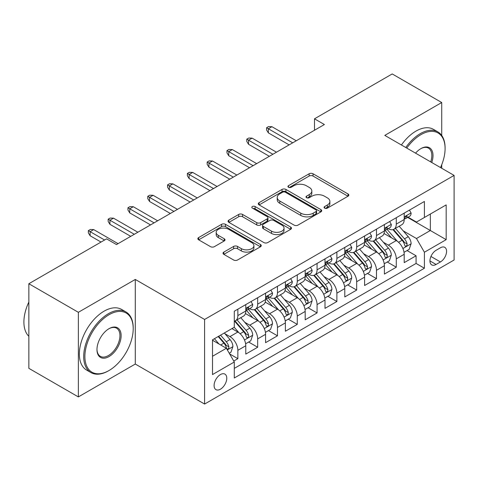 <?xml version="1.0" encoding="UTF-8"?>
<svg xmlns="http://www.w3.org/2000/svg" width="478" height="478" viewBox="0 0 478 478"><rect width="100%" height="100%" fill="white"/><g stroke="black" fill="none" stroke-linecap="round" stroke-linejoin="round"><path stroke-width="0.72" d="M324.652 208.133A1.924 1.111 0 0 0 327.37 208.133L348.026 196.213A2.748 1.589 0 0 0 348.826 195.09A2.748 1.589 0 0 0 348.026 193.966L313.036 173.771A2.748 1.589 0 0 0 309.147 173.771L288.497 185.691A1.924 1.111 0 0 0 287.935 186.48A1.924 1.111 0 0 0 288.497 187.262A1.924 1.111 0 0 0 291.216 187.262L293.892 185.721A8.795 5.079 0 0 1 306.332 185.721L309.248 187.406A8.795 5.079 0 0 1 311.823 190.997A8.795 5.079 0 0 1 309.248 194.588L306.571 196.129A1.924 1.111 0 0 0 306.01 196.912A1.924 1.111 0 0 0 306.571 197.701A1.924 1.111 0 0 0 309.296 197.701L311.967 196.159A8.795 5.079 0 0 1 324.407 196.159L327.322 197.838A8.795 5.079 0 0 1 329.898 201.429A8.795 5.079 0 0 1 327.322 205.02L324.652 206.568A1.924 1.111 0 0 0 324.084 207.35A1.924 1.111 0 0 0 324.652 208.133L324.652 206.568M220.436 389.2A8.963 5.174 120 0 0 226.291 381.301A8.963 5.174 120 0 0 224.917 374.119A8.963 5.174 120 0 0 220.436 374.561A8.963 5.174 120 0 0 214.58 382.46A8.963 5.174 120 0 0 215.954 389.642A8.963 5.174 120 0 0 220.436 389.2M223.818 252.097A2.748 1.589 0 0 0 223.017 253.221A2.748 1.589 0 0 0 223.818 254.344L233.634 260.008A2.748 1.589 0 0 0 237.524 260.008L260.462 246.768A2.748 1.589 0 0 0 261.263 245.644A2.748 1.589 0 0 0 260.462 244.521L225.473 224.325A2.748 1.589 0 0 0 221.583 224.325L198.651 237.566A2.748 1.589 0 0 0 197.844 238.689A2.748 1.589 0 0 0 198.651 239.813L210.505 246.654A2.748 1.589 0 0 0 214.395 246.654L224.212 240.99A2.748 1.589 0 0 0 225.013 239.866A2.748 1.589 0 0 0 224.212 238.743L218.327 235.349A7.355 4.248 0 0 1 216.176 232.35A7.355 4.248 0 0 1 220.716 228.424A7.355 4.248 0 0 1 228.729 229.344L251.763 242.645A7.355 4.248 0 0 1 253.914 245.644A7.355 4.248 0 0 1 249.379 249.57A7.355 4.248 0 0 1 241.36 248.65L237.524 246.433A2.748 1.589 0 0 0 233.634 246.433L223.818 252.097L223.818 254.344M135.286 279.445L78.356 312.313L28.853 283.729L28.853 368.335L78.356 396.913L135.286 364.045L204.596 404.059L204.596 319.459L135.286 279.445L135.286 364.045M441.726 135.465L441.726 102.525L384.79 135.394L454.1 175.408L204.596 319.459M441.726 102.525L392.217 73.941L314.494 118.813L314.494 130.249M28.853 283.729L106.576 238.857L116.477 244.575L324.395 124.531L314.494 118.813M294.084 225.108A2.748 1.589 0 0 0 297.973 225.108L320.911 211.868A2.748 1.589 0 0 0 321.712 210.744A2.748 1.589 0 0 0 320.911 209.621L285.922 189.425A2.748 1.589 0 0 0 282.032 189.425L259.1 202.666A2.748 1.589 0 0 0 258.293 203.789A2.748 1.589 0 0 0 259.1 204.907L294.084 225.108M253.161 208.551A1.924 1.111 0 0 1 255.115 208.826L255.115 206.538L290.684 227.074A2.748 1.589 0 0 1 291.49 228.197A2.748 1.589 0 0 1 290.684 229.315L267.746 242.561A2.748 1.589 0 0 1 263.862 242.561L228.872 222.36L228.872 220.113A2.748 1.589 0 0 0 228.072 221.236A2.748 1.589 0 0 0 228.872 222.36M228.872 220.113L238.689 214.449A2.748 1.589 0 0 1 242.579 214.449L256.764 222.64A2.748 1.589 0 0 0 260.653 222.64L267.166 218.882A2.748 1.589 0 0 0 267.973 217.759A2.748 1.589 0 0 0 267.166 216.636L252.39 208.109A1.924 1.111 0 0 1 251.828 207.321A1.924 1.111 0 0 1 253.017 206.299A1.924 1.111 0 0 1 255.115 206.538M233.754 361.045L237.859 358.673L229.643 353.929M224.971 333.734L229.942 336.608A11.203 6.465 60 0 1 237.859 350.326L245.782 345.755L245.782 354.096L257.666 347.237L248.656 342.039M244.772 322.303L249.743 325.171A11.203 6.465 60 0 1 257.666 338.89L265.583 334.319L265.583 342.666L277.467 335.807L268.457 330.603M264.573 310.873L269.544 313.741A11.203 6.465 60 0 1 277.467 327.46L285.384 322.889L285.384 331.23L297.268 324.371L288.258 319.173M284.374 299.437L289.345 302.311A11.203 6.465 60 0 1 297.268 316.03L305.191 311.453L305.191 319.8L317.069 312.941L308.059 307.736M304.175 288.007L309.147 290.875A11.203 6.465 60 0 1 317.069 304.594L324.992 300.023L324.992 308.37L336.87 301.51L327.86 296.306M323.976 276.571L328.954 279.445A11.203 6.465 60 0 1 336.87 293.163L344.793 288.587L344.793 296.934L356.672 290.074L347.661 284.876M343.784 265.141L348.755 268.009A11.203 6.465 60 0 1 356.672 281.727L364.595 277.156L364.595 285.503L376.479 278.644L367.468 273.44M363.585 253.704L368.556 256.578A11.203 6.465 60 0 1 376.479 270.297L384.396 265.726L384.396 274.067L396.28 267.208L396.28 258.867A11.203 6.465 -120 0 0 388.357 245.142L383.386 242.274M387.27 262.01L396.28 267.208M245.782 345.755A11.203 6.465 -120 0 0 237.859 332.031L231.92 328.601M265.583 334.319A11.203 6.465 -120 0 0 257.666 320.601L245.417 313.532M285.384 322.889A11.203 6.465 -120 0 0 277.467 309.17L265.218 302.096M305.191 311.453A11.203 6.465 -120 0 0 297.268 297.734L285.019 290.666M324.992 300.023A11.203 6.465 -120 0 0 317.069 286.304L304.821 279.23M344.793 288.587A11.203 6.465 -120 0 0 336.87 274.868L324.628 267.8M364.595 277.156A11.203 6.465 -120 0 0 356.672 263.438L344.429 256.369M384.396 265.726A11.203 6.465 -120 0 0 376.479 252.008L364.23 244.933M440.435 247.777L436.079 250.293A8.682 5.013 120 0 0 430.409 257.941A8.682 5.013 120 0 0 431.742 264.896A8.682 5.013 120 0 0 436.079 264.465L440.435 261.95A8.682 5.013 120 0 0 446.105 254.302A8.682 5.013 120 0 0 444.779 247.347A8.682 5.013 120 0 0 440.435 247.777M204.596 404.059L454.1 260.008L454.1 175.408M212.513 356.271L226.375 348.265L234.298 361.989L234.298 377.99L424.398 268.242L424.398 252.235L416.475 238.516L403.187 230.844M234.298 361.989L212.513 374.561L212.513 339.804L234.298 327.233L234.298 311.226L424.398 201.471L424.398 217.478L446.177 204.901L446.177 239.657L424.398 252.235M249.641 308.651L249.743 308.71A11.203 6.465 60 0 0 255.342 309.266L263.264 304.689A11.203 6.465 -120 0 0 265.583 299.563L265.583 293.163M269.443 297.22L269.544 297.28A11.203 6.465 60 0 0 275.143 297.83L283.066 293.259A11.203 6.465 -120 0 0 285.384 288.132L285.384 281.727M289.244 285.784L289.345 285.844A11.203 6.465 60 0 0 294.95 286.4L302.867 281.829A11.203 6.465 -120 0 0 305.191 276.696L305.191 270.297M309.045 274.354L309.147 274.414A11.203 6.465 60 0 0 314.751 274.969L322.668 270.393A11.203 6.465 -120 0 0 324.992 265.266L324.992 258.861M328.846 262.918L328.954 262.978A11.203 6.465 60 0 0 334.552 263.533L342.475 258.962A11.203 6.465 -120 0 0 344.793 253.836L344.793 247.431M348.647 251.488L348.755 251.548A11.203 6.465 60 0 0 354.353 252.103L362.276 247.526A11.203 6.465 -120 0 0 364.595 242.4L364.595 236.001M368.454 240.058L368.556 240.117A11.203 6.465 60 0 0 374.155 240.667L382.077 236.096A11.203 6.465 -120 0 0 384.396 230.97L384.396 224.564M234.298 368.389L416.081 263.438L416.081 255.778L404.197 262.637L404.197 254.29A11.203 6.465 -120 0 0 396.28 240.571L384.031 233.503M388.255 228.621L388.357 228.681A11.203 6.465 -120 0 0 393.956 229.237A11.203 6.465 -120 0 0 396.28 224.11L396.28 217.705M393.956 229.237L401.879 224.666A11.203 6.465 -120 0 0 404.197 219.533L404.197 213.134M237.859 309.164L237.859 315.57A11.203 6.465 60 0 1 235.54 320.696A11.203 6.465 60 0 1 234.298 321.15M235.54 320.696L243.463 316.125A11.203 6.465 -120 0 0 245.782 310.999L245.782 304.594M257.666 297.734L257.666 304.139A11.203 6.465 60 0 1 255.342 309.266M277.467 286.304L277.467 292.703A11.203 6.465 60 0 1 275.143 297.83M297.268 274.868L297.268 281.273A11.203 6.465 60 0 1 294.95 286.4M317.069 263.438L317.069 269.837A11.203 6.465 60 0 1 314.751 274.969M336.87 252.002L336.87 258.407A11.203 6.465 60 0 1 334.552 263.533M356.672 240.571L356.672 246.977A11.203 6.465 60 0 1 354.353 252.103M376.479 229.141L376.479 235.54A11.203 6.465 60 0 1 374.155 240.667M376.479 270.297L376.479 278.644M356.672 281.727L356.672 290.074M336.87 293.163L336.87 301.51M317.069 304.594L317.069 312.941M297.268 316.03L297.268 324.371M277.467 327.46L277.467 335.807M257.666 338.89L257.666 347.237M237.859 350.326L237.859 358.673M226.375 348.265L212.513 340.264M416.475 238.516L430.337 230.51L430.337 214.048L446.177 204.901M407.656 217.418L446.177 239.657M408.057 217.191L416.475 222.049L424.398 217.478M441.726 168.262L441.726 164.743M78.356 312.313L78.356 396.913M407.071 250.574L416.081 255.778M416.081 263.438L424.398 268.242M325.416 208.408L327.322 207.309A8.795 5.079 0 0 0 329.898 203.718L329.898 201.429M311.823 190.997L311.823 193.279A8.795 5.079 0 0 1 309.248 196.87L307.342 197.97M347.984 196.231L313.036 176.053A2.748 1.589 0 0 0 309.147 176.053L289.268 187.537M320.869 211.885L285.922 191.708A2.748 1.589 0 0 0 282.032 191.708L259.136 204.931M316.048 211.533A1.924 1.111 0 0 0 316.615 210.744A1.924 1.111 0 0 0 316.048 209.962L285.336 192.228A1.924 1.111 0 0 0 282.618 192.228L279.797 193.859A8.795 5.079 0 0 0 277.222 197.45A8.795 5.079 0 0 0 279.797 201.041L300.793 213.158A8.795 5.079 0 0 0 313.233 213.158L316.048 211.533L316.048 213.815A1.924 1.111 0 0 0 316.615 213.033L316.615 210.744M277.222 197.45L277.222 199.732A8.795 5.079 0 0 0 279.797 203.323L279.797 201.041M316.048 213.815L313.233 215.447A8.795 5.079 0 0 1 300.793 215.447L279.797 203.323M228.908 222.384L238.689 216.737L238.689 214.449M267.973 217.759L267.973 220.047A2.748 1.589 0 0 1 267.166 221.165L260.653 224.929A2.748 1.589 0 0 1 256.764 224.929L242.579 216.737A2.748 1.589 0 0 0 238.689 216.737M255.115 208.826L290.648 229.338M271.492 231.143A7.355 4.248 0 0 0 279.505 232.063A7.355 4.248 0 0 0 284.04 228.137A7.355 4.248 0 0 0 281.889 225.138L273.774 220.454A2.748 1.589 0 0 0 269.885 220.454L263.372 224.212A2.748 1.589 0 0 0 262.571 225.335A2.748 1.589 0 0 0 263.372 226.458L271.492 231.143L271.492 233.425A7.355 4.248 0 0 0 279.505 234.345A7.355 4.248 0 0 0 284.04 230.426L284.04 228.137M262.571 225.335L262.571 227.618A2.748 1.589 0 0 0 263.372 228.741L263.372 226.458M271.492 233.425L263.372 228.741M253.914 245.644L253.914 247.933A7.355 4.248 0 0 1 249.379 251.852A7.355 4.248 0 0 1 241.36 250.932L237.524 248.715A2.748 1.589 0 0 0 233.634 248.715L223.859 254.362M216.176 232.35L216.176 234.632A7.355 4.248 0 0 0 218.327 237.638L218.327 235.349M224.17 241.008L218.327 237.638M260.42 246.785L225.473 226.608A2.748 1.589 0 0 0 221.583 226.608L198.687 239.831M404.03 252.33L409.15 249.373L411.128 243.661A7.421 4.284 -120 0 0 408.236 236.688L399.19 226.214M397.379 241.294L387.037 229.326M391.494 237.811L385.495 230.862A17.782 10.265 -120 0 0 384.939 230.241M392.946 229.637L402.1 240.237A7.421 4.284 60 0 1 404.747 245.345L405.284 246.224L406.288 246.086L406.957 245.268L407.125 243.977A7.421 4.284 -120 0 0 404.478 238.863L395.431 228.388M393.49 229.464L403.318 240.852A3.782 2.181 60 0 1 404.274 242.328L407.125 243.977M409.449 210.105L411.128 213.021A7.421 4.284 60 0 1 409.592 216.301L405.828 218.476A7.421 4.284 -120 0 0 407.125 216.767L406.963 216.104L406.037 216.289L404.747 218.135A7.421 4.284 60 0 1 404.197 219.193M404.448 218.822L404.478 218.822A7.421 4.284 -120 0 0 405.828 218.476M292.715 142.82L268.355 128.761L268.355 132.878L266.575 130.016L266.575 127.734L268.355 128.761L271.922 126.7L296.276 140.765M268.355 132.878L289.148 144.882M266.575 127.734L268.552 126.586L271.922 126.7M440.519 167.563A34.165 19.723 120 0 0 445.09 148.598A34.165 19.723 120 0 0 420.933 134.647A34.165 19.723 120 0 0 406.79 148.09M405.768 147.505A35.008 20.213 -60 0 1 420.335 133.619A35.008 20.213 -60 0 1 437.842 131.886A35.008 20.213 -60 0 1 445.09 147.911L445.09 148.598M415.561 153.151A17.083 9.865 -60 0 1 420.933 148.598L420.933 148.598A17.083 9.865 -60 0 1 431.748 162.502M401.412 144.989A35.008 20.213 -60 0 1 415.98 131.103A35.008 20.213 -60 0 1 433.486 129.371L437.842 131.886M430.714 161.905A16.24 9.375 120 0 0 428.461 148.132A16.24 9.375 120 0 0 420.628 148.772M108.452 370.844L109.05 370.504A34.165 19.723 120 0 0 133.207 328.661A34.165 19.723 120 0 0 109.05 314.709A34.165 19.723 120 0 0 84.893 356.558A34.165 19.723 120 0 0 109.05 370.504L108.452 370.844A35.008 20.213 -60 0 1 90.951 372.583A35.008 20.213 -60 0 1 85.586 344.53A35.008 20.213 -60 0 1 108.452 313.682A35.008 20.213 -60 0 1 125.959 311.949A35.008 20.213 -60 0 1 133.207 327.974L133.207 328.661M109.05 356.558A17.083 9.865 -60 0 1 96.968 349.579A17.083 9.865 -60 0 1 109.05 328.661L109.05 328.661A17.083 9.865 -60 0 1 121.125 335.634A17.083 9.865 -60 0 1 109.05 356.558M96.974 349.233A16.24 9.375 120 0 0 100.332 356.331A16.24 9.375 120 0 0 108.452 355.524A16.24 9.375 120 0 0 119.064 341.214A16.24 9.375 120 0 0 116.578 328.201A16.24 9.375 120 0 0 108.745 328.84M90.951 372.583L86.596 370.068A35.008 20.213 -60 0 1 81.23 342.015A35.008 20.213 -60 0 1 104.096 311.166A35.008 20.213 -60 0 1 121.603 309.433L125.959 311.949M28.853 336.321A35.008 20.213 -60 0 1 28.853 302.024M384.228 263.76L389.349 260.809L391.327 255.091A7.421 4.284 -120 0 0 388.435 248.124L379.389 237.65M377.578 252.731L367.235 240.757M371.693 249.241L365.688 242.292A17.782 10.265 -120 0 0 365.138 241.677M373.145 241.073L382.298 251.667A7.421 4.284 60 0 1 384.945 256.782L385.483 257.66L386.487 257.517L387.156 256.704L387.317 255.407A7.421 4.284 -120 0 0 384.676 250.293L375.624 239.819M373.682 240.9L383.517 252.282A3.782 2.181 60 0 1 384.473 253.764L387.317 255.407M364.427 275.197L369.548 272.239L371.525 266.521A7.421 4.284 -120 0 0 368.634 259.554L359.587 249.08M357.777 264.161L347.434 252.187M351.892 260.677L345.887 253.728A17.782 10.265 -120 0 0 345.337 253.107M353.344 252.504L362.497 263.097A7.421 4.284 60 0 1 365.144 268.212L365.682 269.09L366.686 268.953L367.355 268.134L367.516 266.838A7.421 4.284 -120 0 0 364.869 261.729L355.823 251.255M353.881 252.33L363.716 263.719A3.782 2.181 60 0 1 364.666 265.194L367.516 266.838M344.626 286.627L349.741 283.675L351.724 277.957A7.421 4.284 -120 0 0 348.832 270.99L339.786 260.516M337.97 275.597L327.633 263.623M332.09 272.107L326.086 265.159A17.782 10.265 -120 0 0 325.536 264.543M333.542 263.94L342.696 274.533A7.421 4.284 60 0 1 345.337 279.642L345.881 280.526L346.885 280.383L347.554 279.57L347.715 278.274A7.421 4.284 -120 0 0 345.068 273.159L336.022 262.685M334.08 263.766L343.915 275.149A3.782 2.181 60 0 1 344.865 276.631L347.715 278.274M324.825 298.063L329.94 295.105L331.923 289.387A7.421 4.284 -120 0 0 329.031 282.42L319.985 271.946M318.169 287.027L307.832 275.053M312.283 283.538L306.284 276.595A17.782 10.265 -120 0 0 305.735 275.973M313.741 275.37L322.889 285.964A7.421 4.284 60 0 1 325.536 291.078L326.08 291.956L327.077 291.813L327.753 291L327.914 289.704A7.421 4.284 -120 0 0 325.267 284.595L316.221 274.115M314.279 275.197L324.114 286.579A3.782 2.181 60 0 1 325.064 288.061L327.914 289.704M389.642 221.535L391.327 224.451A7.421 4.284 60 0 1 389.791 227.737L386.027 229.906A7.421 4.284 -120 0 0 387.317 228.197L387.162 227.54L386.236 227.725L384.945 229.571A7.421 4.284 60 0 1 384.396 230.623M384.647 230.253L384.676 230.253A7.421 4.284 -120 0 0 386.027 229.906M272.908 154.257L248.554 140.191L248.554 144.308L246.773 141.452L246.773 139.164L248.554 140.191L252.121 138.136L276.475 152.195M248.554 144.308L269.347 156.312M246.773 139.164L248.751 138.023L252.121 138.136M369.841 232.971L371.525 235.881A7.421 4.284 60 0 1 369.99 239.167L366.226 241.342A7.421 4.284 -120 0 0 367.516 239.627L367.361 238.97L366.435 239.155L365.144 241.002A7.421 4.284 60 0 1 364.595 242.059M364.839 241.689L364.869 241.689A7.421 4.284 -120 0 0 366.226 241.342M253.107 165.687L228.753 151.628L228.753 155.744L226.972 152.882L226.972 150.6L228.753 151.628L232.314 149.566L256.674 163.631M228.753 155.744L249.546 167.748M226.972 150.6L228.95 149.453L232.314 149.566M350.039 244.401L351.724 247.317A7.421 4.284 60 0 1 350.189 250.597L346.425 252.772A7.421 4.284 -120 0 0 347.715 251.064L347.56 250.406L346.634 250.591L345.337 252.432A7.421 4.284 60 0 1 344.793 253.489M345.038 253.119L345.068 253.119A7.421 4.284 -120 0 0 346.425 252.772M233.306 177.123L208.952 163.058L208.952 167.175L207.165 164.318L207.165 162.03L208.952 163.058L212.513 161.002L236.873 175.062M208.952 167.175L229.745 179.178M207.165 162.03L209.149 160.889L212.513 161.002M330.238 255.832L331.923 258.747A7.421 4.284 60 0 1 330.382 262.034L326.623 264.203A7.421 4.284 -120 0 0 327.914 262.494L327.759 261.836L326.833 262.022L325.536 263.868A7.421 4.284 60 0 1 324.992 264.926M325.237 264.555L325.267 264.555A7.421 4.284 -120 0 0 326.623 264.203M213.505 188.553L189.151 174.494L189.151 178.605L187.364 175.749L187.364 173.46L189.151 174.494L192.712 172.433L217.072 186.498M189.151 178.605L209.938 190.608M187.364 173.46L189.348 172.319L192.712 172.433M305.024 309.493L310.138 306.541L312.116 300.823A7.421 4.284 -120 0 0 309.23 293.856L300.178 283.376M298.368 298.457L288.025 286.489M292.482 294.974L286.483 288.025A17.782 10.265 -120 0 0 285.934 287.403M293.94 286.8L303.088 297.4A7.421 4.284 60 0 1 305.735 302.508L306.279 303.393L307.276 303.249L307.952 302.431L308.113 301.14A7.421 4.284 -120 0 0 305.466 296.025L296.42 285.551M294.478 286.627L304.313 298.015A3.782 2.181 60 0 1 305.263 299.491L308.113 301.14M310.437 267.268L312.116 270.184A7.421 4.284 60 0 1 310.58 273.464L306.822 275.639A7.421 4.284 -120 0 0 308.113 273.93L307.957 273.273L307.025 273.452L305.735 275.298A7.421 4.284 60 0 1 305.191 276.356M305.436 275.985L305.466 275.985A7.421 4.284 -120 0 0 306.822 275.639M193.704 199.983L169.343 185.924L169.343 190.041L167.563 187.179L167.563 184.896L169.343 185.924L172.911 183.869L197.265 197.928M169.343 190.041L190.136 202.045M167.563 184.896L169.547 183.749L172.911 183.869M285.223 320.923L290.337 317.972L292.315 312.254A7.421 4.284 -120 0 0 289.429 305.287L280.377 294.812M278.566 309.893L268.224 297.919M272.681 306.404L266.682 299.455A17.782 10.265 -120 0 0 266.127 298.84M274.139 298.236L283.287 308.83A7.421 4.284 60 0 1 285.934 313.944L286.471 314.823L287.475 314.679L288.15 313.867L288.312 312.57A7.421 4.284 -120 0 0 285.665 307.456L276.619 296.981M274.677 298.063L284.506 309.445A3.782 2.181 60 0 1 285.462 310.927L288.312 312.57M290.636 278.698L292.315 281.614A7.421 4.284 60 0 1 290.779 284.9L287.015 287.069A7.421 4.284 -120 0 0 288.312 285.36L288.156 284.703L287.224 284.888L285.934 286.734A7.421 4.284 60 0 1 285.384 287.786M285.635 287.415L285.665 287.415A7.421 4.284 -120 0 0 287.015 287.069M173.902 211.419L149.542 197.354L149.542 201.471L147.762 198.615L147.762 196.327L149.542 197.354L153.109 195.299L177.463 209.358M149.542 201.471L170.335 213.475M147.762 196.327L149.739 195.185L153.109 195.299M265.415 332.359L270.536 329.402L272.514 323.69A7.421 4.284 -120 0 0 269.622 316.717L260.576 306.243M258.765 321.324L248.423 309.35M252.88 317.84L246.875 310.891A17.782 10.265 -120 0 0 246.325 310.27M254.332 309.666L263.486 320.266A7.421 4.284 60 0 1 266.132 325.375L266.67 326.253L267.674 326.115L268.343 325.297L268.511 324A7.421 4.284 -120 0 0 265.864 318.892L256.811 308.418M254.87 309.493L264.704 320.881A3.782 2.181 60 0 1 265.66 322.357L268.511 324M270.829 290.134L272.514 293.05A7.421 4.284 60 0 1 270.978 296.33L267.214 298.505A7.421 4.284 -120 0 0 268.511 296.796L268.349 296.133L267.423 296.318L266.132 298.164A7.421 4.284 60 0 1 265.583 299.222M265.834 298.852L265.864 298.852A7.421 4.284 -120 0 0 267.214 298.505M154.101 222.85L129.741 208.79L129.741 212.907L127.961 210.045L127.961 207.763L129.741 208.79L133.308 206.729L157.662 220.794M129.741 212.907L150.534 224.911M127.961 207.763L129.938 206.616L133.308 206.729M245.614 343.79L250.735 340.838L252.713 335.12A7.421 4.284 -120 0 0 249.821 328.153L240.775 317.679M238.964 332.76L234.226 327.275M233.079 329.27L232.308 328.38M234.531 321.102L243.684 331.696A7.421 4.284 60 0 1 246.331 336.811L246.869 337.689L247.873 337.546L248.542 336.733L248.703 335.437A7.421 4.284 -120 0 0 246.062 330.322L237.01 319.848M235.068 320.929L244.903 332.312A3.782 2.181 60 0 1 245.859 333.793L248.703 335.437M251.028 301.564L252.713 304.48A7.421 4.284 60 0 1 251.177 307.76L247.413 309.935A7.421 4.284 -120 0 0 248.703 308.226L248.548 307.569L247.622 307.754L246.331 309.601A7.421 4.284 60 0 1 245.782 310.652M246.033 310.282L246.062 310.282A7.421 4.284 -120 0 0 247.413 309.935M134.294 234.286L109.94 220.221L109.94 224.337L108.159 221.481L108.159 219.193L109.94 220.221L113.507 218.165L137.861 232.224M109.94 224.337L130.733 236.341M108.159 219.193L110.137 218.052L113.507 218.165M229.249 353.242L230.928 352.268L232.911 346.55A7.421 4.284 -120 0 0 230.02 339.583L224.325 332.987M219.008 344.011L214.425 338.705M213.278 340.706L212.513 339.822M218.183 336.536L223.883 343.126A7.421 4.284 60 0 1 226.53 348.241L227.068 349.119L228.072 348.982L228.741 348.163L228.902 346.867A7.421 4.284 -120 0 0 226.255 341.758L220.561 335.162M218.643 336.267L225.102 343.742A3.782 2.181 60 0 1 226.052 345.224L228.902 346.867M104.592 239.998L90.139 231.657L90.139 235.768L88.358 232.911L88.358 230.623L90.139 231.657L93.7 229.595L118.06 243.661M90.139 235.768L101.031 242.059M88.358 230.623L90.336 229.482L93.7 229.595M229.942 336.608L237.859 332.031M249.743 325.171L257.666 320.601M269.544 313.741L277.467 309.17M289.345 302.311L297.268 297.734M309.147 290.875L317.069 286.304M328.954 279.445L336.87 274.868M348.755 268.009L356.672 263.438M368.556 256.578L376.479 252.008M388.357 245.142L396.28 240.571M396.28 224.11L404.197 219.533M237.859 315.57L245.782 310.999M257.666 304.139L265.583 299.563M277.467 292.703L285.384 288.132M297.268 281.273L305.191 276.696M317.069 269.837L324.992 265.266M336.87 258.407L344.793 253.836M356.672 246.977L364.595 242.4M376.479 235.54L384.396 230.97M396.28 258.867L404.197 254.29M430.941 256.471L440.435 261.95M429.943 260.922L436.079 264.465M327.322 207.309L327.322 205.02M306.571 197.701L306.571 196.129M309.248 196.87L309.248 194.588M288.497 187.262L288.497 185.691M309.147 176.053L309.147 173.771M313.036 176.053L313.036 173.771M348.026 196.213L348.026 193.966M259.1 204.907L259.1 202.666M282.032 191.708L282.032 189.425M285.922 191.708L285.922 189.425M320.911 211.868L320.911 209.621M300.793 215.447L300.793 213.158M313.233 215.447L313.233 213.158M242.579 216.737L242.579 214.449M256.764 224.929L256.764 222.64M260.653 224.929L260.653 222.64M267.166 221.165L267.166 218.882M290.684 229.315L290.684 227.074M233.634 248.715L233.634 246.433M237.524 248.715L237.524 246.433M241.36 250.932L241.36 248.65M224.212 240.99L224.212 238.743M198.651 239.813L198.651 237.566M221.583 226.608L221.583 224.325M225.473 226.608L225.473 224.325M260.462 246.768L260.462 244.521M402.9 248.524L411.08 243.804M404.478 238.863L408.236 236.688M398.562 242.28L402.1 240.237M411.08 212.931L404.197 216.904M406.163 216.211L407.125 216.767M383.099 259.954L391.279 255.234M384.676 250.293L388.435 248.124M378.761 253.71L382.298 251.667M363.298 271.39L371.478 266.664M364.869 261.729L368.634 259.554M358.954 265.141L362.497 263.097M343.497 282.821L351.677 278.1M345.068 273.159L348.832 270.99M339.153 276.577L342.696 274.533M323.69 294.257L331.869 289.531M325.267 284.595L329.031 282.42M319.352 288.007L322.889 285.964M391.279 224.367L384.396 228.341M386.361 227.642L387.317 228.197M371.478 235.797L364.595 239.771M366.56 239.078L367.516 239.627M351.677 247.234L344.793 251.207M346.759 250.508L347.715 251.064M331.869 258.664L324.992 262.637M326.958 261.944L327.914 262.494M303.889 305.687L312.068 300.967M305.466 296.025L309.23 293.856M299.551 299.443L303.088 297.4M312.068 270.094L305.191 274.067M307.151 273.374L308.113 273.93M284.087 317.117L292.267 312.397M285.665 307.456L289.429 305.287M279.75 310.873L283.287 308.83M292.267 281.53L285.384 285.503M287.35 284.81L288.312 285.36M264.286 328.553L272.466 323.833M265.864 318.892L269.622 316.717M259.948 322.309L263.486 320.266M272.466 292.96L265.583 296.934M267.549 296.24L268.511 296.796M244.485 339.983L252.665 335.263M246.062 330.322L249.821 328.153M240.141 333.74L243.684 331.696M252.665 304.396L245.782 308.37M247.747 307.671L248.703 308.226M227.319 349.896L232.864 346.693M226.255 341.758L230.02 339.583M220.681 344.979L223.883 343.126"/></g></svg>
